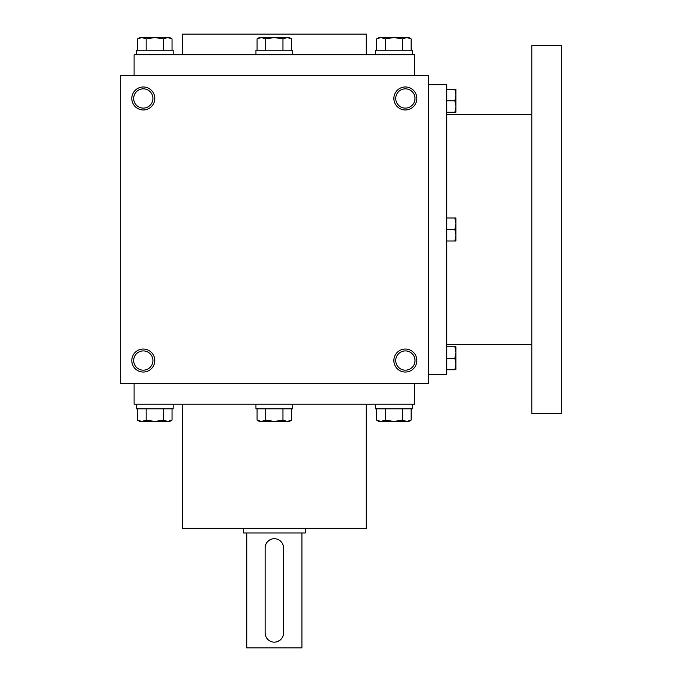 <?xml version="1.0" encoding="UTF-8"?>
<svg xmlns="http://www.w3.org/2000/svg" width="682" height="682" viewBox="0 0 682 682"><rect width="100%" height="100%" fill="white"/><g stroke="black" fill="none" stroke-linecap="round" stroke-linejoin="round"><path stroke-width="1.02" d="M428.356 75.48L120.305 75.48L120.305 383.531L428.356 383.531L428.356 75.48M154.788 360.539A11.492 11.492 0 0 0 137.551 350.582A11.492 11.492 0 0 0 137.551 370.497A11.492 11.492 0 0 0 154.788 360.539M131.805 98.472A11.492 11.492 0 0 1 149.043 88.515A11.492 11.492 0 0 1 149.043 108.421A11.492 11.492 0 0 1 131.805 98.472M416.864 360.539A11.492 11.492 0 0 0 399.618 350.582A11.492 11.492 0 0 0 399.618 370.497A11.492 11.492 0 0 0 416.864 360.539M393.872 98.472A11.492 11.492 0 0 1 411.118 88.515A11.492 11.492 0 0 1 411.118 108.421A11.492 11.492 0 0 1 393.872 98.472M134.098 75.48L134.098 54.79L414.562 54.79L414.562 75.48M182.375 54.79L182.375 34.1L366.285 34.1L366.285 54.79M182.375 404.221L182.375 528.362L366.285 528.362L366.285 404.221M134.098 383.531L134.098 404.221L414.562 404.221L414.562 383.531M395.739 98.472A9.625 9.625 0 0 1 410.18 90.135A9.625 9.625 0 0 1 410.18 106.81A9.625 9.625 0 0 1 395.739 98.472M414.997 360.539A9.625 9.625 0 0 0 400.556 352.202A9.625 9.625 0 0 0 400.556 368.877A9.625 9.625 0 0 0 414.997 360.539M133.672 98.472A9.625 9.625 0 0 1 148.113 90.135A9.625 9.625 0 0 1 148.113 106.81A9.625 9.625 0 0 1 133.672 98.472M152.921 360.539A9.625 9.625 0 0 0 138.48 352.202A9.625 9.625 0 0 0 138.48 368.877A9.625 9.625 0 0 0 152.921 360.539M428.356 84.679L446.744 84.679L446.744 374.333L428.356 374.333M531.807 114.559L446.744 114.559M531.807 45.592L531.807 413.411L561.695 413.411L561.695 45.592L531.807 45.592M454.92 241.002L455.943 235.256L454.92 229.502L455.943 223.756L454.92 218.01L455.943 218.01L455.943 241.002L446.744 241.002M454.92 218.01L446.744 218.01M454.92 229.502L446.744 229.502M454.92 369.738L455.943 363.992L454.92 358.238L455.943 352.492L454.92 346.746L455.943 346.746L455.943 369.738L446.744 369.738M454.92 346.746L446.744 346.746M454.92 358.238L446.744 358.238M454.92 112.266L455.943 106.511L454.92 100.766L455.943 95.02L454.92 89.274L455.943 89.274L455.943 112.266L446.744 112.266M454.92 89.274L446.744 89.274M454.92 100.766L446.744 100.766M291.589 50.195L291.589 38.883L287.275 37.544L289.279 37.544L291.589 38.883M257.08 38.883L259.39 37.544L287.275 37.544L282.962 38.883L274.335 37.544L265.707 38.883L261.394 37.544L257.08 38.883L257.08 50.195M255.938 54.79L255.938 50.195L292.723 50.195L292.723 54.79M282.962 50.195L282.962 38.883M265.707 50.195L265.707 38.883M411.127 50.195L411.127 38.883L406.813 37.544L408.816 37.544L411.127 38.883M376.617 38.883L378.928 37.544L406.813 37.544L402.499 38.883L393.872 37.544L385.245 38.883L380.931 37.544L376.617 38.883L376.617 50.195M375.484 54.79L375.484 50.195L412.269 50.195L412.269 54.79M402.499 50.195L402.499 38.883M385.245 50.195L385.245 38.883M172.043 50.195L172.043 38.883L167.729 37.544L169.733 37.544L172.043 38.883M137.534 38.883L139.844 37.544L167.729 37.544L163.416 38.883L154.788 37.544L146.161 38.883L141.847 37.544L137.534 38.883L137.534 50.195M136.4 54.79L136.4 50.195L173.185 50.195L173.185 54.79M163.416 50.195L163.416 38.883M146.161 50.195L146.161 38.883M282.962 408.816L282.962 420.129L287.275 421.459L291.589 420.129L291.589 408.816M291.589 420.129L289.279 421.459L259.39 421.459L257.08 420.129L261.394 421.459L265.707 420.129L274.335 421.459L282.962 420.129M292.723 404.221L292.723 408.816L255.938 408.816L255.938 404.221M257.08 408.816L257.08 420.129M265.707 408.816L265.707 420.129M402.499 408.816L402.499 420.129L406.813 421.459L411.127 420.129L411.127 408.816M411.127 420.129L408.816 421.459L378.928 421.459L376.617 420.129L380.931 421.459L385.245 420.129L393.872 421.459L402.499 420.129M412.269 404.221L412.269 408.816L375.484 408.816L375.484 404.221M376.617 408.816L376.617 420.129M385.245 408.816L385.245 420.129M163.416 408.816L163.416 420.129L167.729 421.459L172.043 420.129L172.043 408.816M172.043 420.129L169.733 421.459L139.844 421.459L137.534 420.129L141.847 421.459L146.161 420.129L154.788 421.459L163.416 420.129M173.185 404.221L173.185 408.816L136.4 408.816L136.4 404.221M137.534 408.816L137.534 420.129M146.161 408.816L146.161 420.129M283.524 632.956L283.524 547.902A9.198 9.198 0 0 0 274.335 538.703A9.198 9.198 0 0 0 265.136 547.902L265.136 632.956A9.198 9.198 0 0 0 274.335 642.154A9.198 9.198 0 0 0 283.524 632.956M305.365 528.362L305.365 532.957L243.295 532.957L243.295 528.362M282.825 636.494L281.973 638.071M280.839 639.46L277.872 641.447M276.142 641.975L274.343 642.154M265.844 636.494L265.315 634.772M265.844 544.364L266.688 542.787M267.83 541.397L270.797 539.411M272.527 538.882L274.326 538.703M282.817 544.364L283.345 546.077M301.921 532.957L301.921 647.9L246.748 647.9L246.748 532.957M531.807 344.444L446.744 344.444"/></g></svg>
